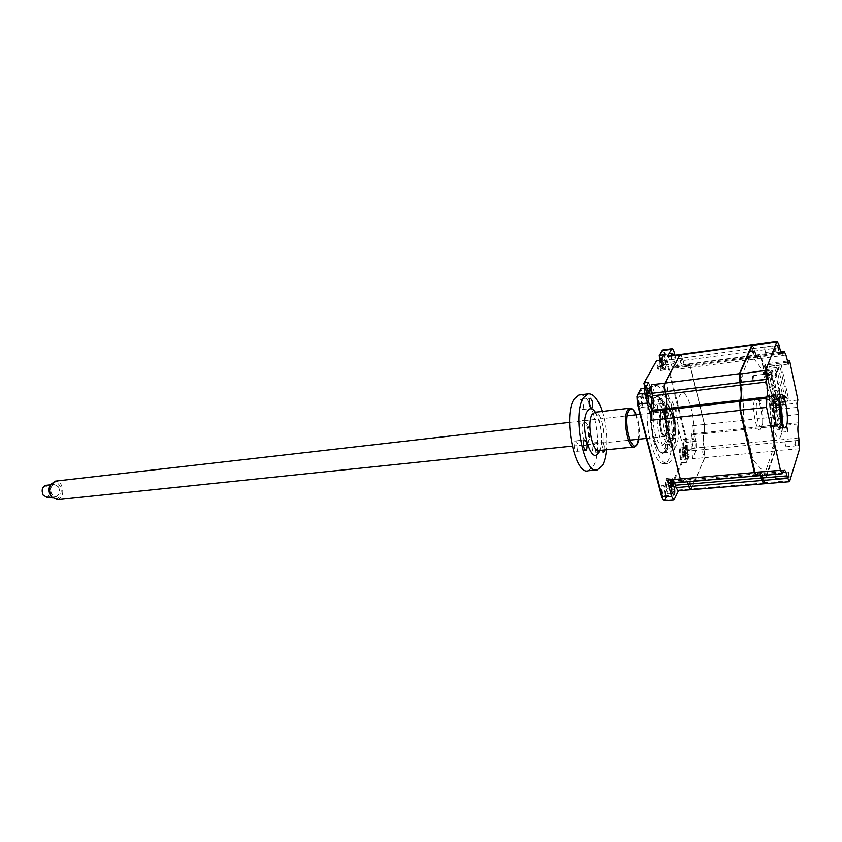 <?xml version="1.0" encoding="UTF-8"?>
<svg xmlns="http://www.w3.org/2000/svg" width="842" height="842" viewBox="0 0 842 842"><rect width="100%" height="100%" fill="white"/><g stroke="black" fill="none" stroke-linecap="round" stroke-linejoin="round"><path stroke-width="0.63" stroke-dasharray="4.21 3.16" d="M775.598 478.235L774.777 473.162L775.598 478.235M752.79 375.921L752.99 375.669C753.906 376.69 754.211 378.447 753.906 380.963L753.695 381.226C752.79 380.205 752.485 378.447 752.79 375.921M765.42 352.303L764.536 347.209L765.42 352.303M772.788 391.246L773.503 395.456L772.788 391.246M779.313 399.445L778.324 397.066L775.998 394.982L774.766 396.624C771.788 403.55 776.219 430.388 779.966 428.336L781.26 426.526L781.923 423.284M779.187 400.855L777.566 396.498C776.071 393.719 774.829 393.572 773.83 396.035C770.041 405.255 777.345 438.44 780.639 427.283L781.492 421.937M780.808 428.052L781.481 432.199L780.808 428.052M784.902 441.945L785.691 446.828L784.902 441.945M781.218 364.744L788.365 398.287L787.438 400.992L780.25 367.354L781.218 364.744L765.704 366.723L763.168 373.164L762.157 369.617L754.043 358.829L753.906 352.83C753.137 347.336 752.464 346.43 751.885 350.114L752.011 356.134L750.475 354.935L742.791 373.111L742.644 378.49L740.834 376.227C739.476 376.995 739.529 379.5 740.971 383.742L742.791 385.983L743.707 419.516L752.727 458.879L753.358 460.479L761.747 469.562L761.894 475.825C762.684 481.329 763.347 482.045 763.894 477.951L763.747 471.72L765.241 472.457L772.103 452.301L772.188 447.091L773.766 448.923C774.893 447.965 774.829 445.586 773.577 441.818L771.998 439.956L770.535 406.728L772.977 400.034L773.493 402.413L772.346 405.57L772.851 405.897L773.987 402.739L773.493 402.413M797.89 400.045L773.987 402.739M764.062 483.761L775.408 451.017L774.661 440.282C773.535 434.451 773.409 429.83 774.282 426.431L774.482 416.969L772.851 405.897L796.848 403.213M798.742 422.716L774.703 425.221L772.346 405.57M798.458 414.39L773.998 417.19M798.353 423.936L774.282 426.431L774.208 424.894M798.805 437.914L774.166 440.524C773.009 434.451 772.872 429.641 773.777 426.105M763.389 483.361L774.903 450.691L774.166 440.524M799.321 440.313L774.693 442.892M756.653 475.94L758.747 472.415L761.073 475.562M755.948 475.53L757.211 473.404C758.242 471.015 759.431 471.741 760.768 475.593M782.755 472.962L756.737 474.783M787.207 361.071L765.515 363.86L764.094 367.165L761.61 358.166L759.747 354.514L758.105 357.082C757 357.187 755.948 355.124 754.948 350.893L754.39 348.377L753.885 348.609L752.022 345.125M779.071 345.041L754.39 348.377L752.58 344.599M779.608 347.588L754.443 351.125L753.885 348.609M781.544 353.177L758.505 356.608C757.253 358.755 755.906 356.934 754.443 351.125M785.923 354.987L761.115 358.397C760.347 355.324 759.631 354.356 758.968 355.492L758.505 356.608M780.997 352.177L758.968 355.492M788.007 363.86L763.978 367.312L765.515 363.86M765.168 364.281L765.704 366.723M772.977 400.034L788.365 398.287M763.978 367.312L762.694 365.586L761.115 358.397M665.959 396.803L662.591 395.593C656.813 396.329 655.087 419.8 659.739 436.945C662.643 447.418 665.896 452.491 669.495 452.165C675.4 451.365 677.01 428.157 672.526 411.201C670.79 404.413 668.685 399.697 666.222 397.056M653.371 437.608C648.687 420.516 650.466 397.098 656.318 396.35C660.107 396.024 663.443 401.202 666.338 411.906C670.853 428.82 669.179 451.965 663.212 452.775C659.57 453.112 656.286 448.06 653.371 437.608M664.496 388.741C667.401 392.74 669.864 398.75 671.916 406.791C678.094 430.199 675.863 462.247 667.601 463.374C662.612 463.847 658.107 456.859 654.066 442.429C647.561 418.663 650.003 386.099 658.034 385.089C660.044 384.594 662.117 385.699 664.254 388.415M668.737 407.149C674.947 430.525 672.663 462.542 664.359 463.679C659.349 464.152 654.813 457.174 650.761 442.766C644.235 419.042 646.73 386.51 654.792 385.499C660.086 385.047 664.738 392.267 668.737 407.149M661.886 362.313C660.928 355.734 661.507 353.335 663.622 355.113L664.506 357.524L664.864 364.102C664.043 366.617 663.043 366.017 661.886 362.313M662.622 361.976C661.865 358.082 662.012 355.65 663.086 354.671L664.969 357.692L665.285 363.576L664.496 364.975L662.622 361.976M671.2 355.734L671.653 360.755L673.505 363.776C674.558 362.797 674.705 360.365 673.947 356.461L673.642 355.398M662.612 493.128C661.791 488.907 662.012 486.244 663.254 485.139L665.033 487.844L665.306 494.307L664.38 495.822L662.612 493.128M661.844 493.496C660.875 486.255 661.559 483.676 663.906 485.76L664.854 494.801C663.991 497.401 662.98 496.969 661.844 493.496M639.415 404.349C638.583 400.16 638.794 397.529 640.025 396.445L642.067 399.508L642.414 405.655L641.457 407.391L639.415 404.349M638.636 404.707C637.615 397.392 638.341 394.877 640.815 397.15L641.983 406.16C641.067 409.128 639.952 408.644 638.636 404.707M694.829 441.219L693.198 438.524C692.145 439.524 691.987 441.987 692.724 445.934L694.355 448.607C695.408 447.618 695.566 445.155 694.829 441.219M683.862 446.807C683.115 442.881 683.283 440.419 684.357 439.429L686.009 442.113L686.272 448.239L685.514 449.481L683.862 446.807M683.146 447.144C682.231 440.619 682.788 438.177 684.809 439.819L685.841 448.744C685.062 450.975 684.157 450.438 683.146 447.144M687.23 452.186C687.693 456.953 687.23 457.985 685.83 455.301C685.356 450.523 685.83 449.491 687.23 452.186M689.272 456.301L686.567 462.363L685.167 456.764C684.22 451.765 684.43 448.639 685.798 447.365L687.882 450.744L689.272 456.301L684.946 456.711L687.346 451.396L687.293 442.092L665.401 354.145L662.991 349.967M673.421 482.803C673.905 487.76 673.4 488.876 671.905 486.16C671.421 481.192 671.927 480.077 673.421 482.803M664.58 500.769L668.159 493.875L672.674 493.517L671.179 487.75C670.179 482.498 670.432 479.193 671.937 477.846L674.126 481.235L675.589 486.96L671.116 487.329L682.209 462.763L681.357 462.584L680.073 457.522C678.947 449.375 679.641 446.344 682.188 448.439L684.946 456.711L682.188 448.439M672.674 493.517L675.589 486.96M663.433 500.127L664.727 499.306L667.274 493.696L668.159 493.875L666.675 488.128C665.664 482.887 665.927 479.582 667.443 478.235L668.895 479.508L671.116 487.329L670.506 486.539L681.357 462.584M680.315 354.493L681.389 355.503L682.915 360.555C683.999 364.649 685.188 366.638 686.483 366.502L688.461 363.954L689.64 364.891L690.566 367.47L704.365 424.484L692.292 425.778L696.081 441.208L696.166 450.533L692.524 458.795L704.691 457.648L690.714 489.718M692.292 425.778L691.808 434.967C690.672 438.282 690.703 442.766 691.903 448.397L692.524 458.795M667.864 356.187L670.537 362.218C671.621 366.291 672.842 368.259 674.168 368.122L675.663 366.112L687.935 364.491L689.83 365.039L704.522 424.547L704.68 431.778L703.912 433.714C702.817 437.04 702.859 441.545 704.049 447.207L704.775 449.586L704.849 457.448L691.556 488.728L689.893 489.044M692.471 450.691L704.617 449.512L704.849 457.448M704.522 424.547L704.438 432.525L692.345 433.777M675.663 366.112L676.2 365.575L678.347 369.07L690.724 367.533M664.938 383.194L679.862 355.198L681.578 355.65L682.483 358.176L669.937 359.797M665.001 418.663L680.304 478.887M687.356 481.803L684.704 478.782L682.22 482.234M674.695 482.876L671.99 479.877L669.401 483.329M689.682 489.065L678.799 489.949L678.063 490.749M678.799 489.949L678.463 490.718M649.55 389.825C650.045 394.919 649.487 395.94 647.877 392.888C647.393 387.783 647.94 386.762 649.55 389.825M648.761 382.289L650.329 388.394C651.35 393.582 651.108 396.845 649.603 398.171C648.666 398.266 647.835 396.992 647.088 394.33L645.509 388.194M645.014 386.089L646.182 396.614L645.014 398.719C644.067 398.824 643.225 397.55 642.488 394.898L640.899 388.762M664.706 361.986C665.18 366.88 664.664 367.817 663.17 364.818C662.686 359.913 663.201 358.976 664.706 361.986M663.949 354.756L665.422 360.671C666.38 365.607 666.18 368.701 664.822 369.943C663.938 370.038 663.149 368.775 662.443 366.144L660.949 360.197M660.286 358.429L661.402 368.701L660.391 370.522C659.496 370.617 658.697 369.354 657.991 366.744L656.486 360.797M686.567 462.363L682.209 462.763L680.799 457.185C679.852 452.196 680.073 449.06 681.452 447.797L682.725 448.881M684.346 455.964L686.63 450.933L686.577 442.429L664.664 354.482C663.822 351.419 662.917 350.23 661.959 350.903M659.991 358.913L660.981 369.228C659.949 372.406 658.707 371.69 657.244 367.08L655.886 361.702M644.698 386.499L645.751 397.129C644.646 400.676 643.299 400.055 641.709 395.256L640.267 389.699M667.274 493.696L665.917 488.486C664.738 479.761 665.548 476.614 668.348 479.066L670.506 486.539M674.937 355.219L678.347 369.07M772.503 400.371C770.188 405.76 773.609 426.462 776.545 424.873L777.555 423.494C779.797 417.937 776.408 397.571 773.472 399.087L772.503 400.371M779.176 401.034C777.166 394.551 775.398 392.951 773.882 396.224C770.135 405.328 777.345 438.103 780.597 427.083L781.45 421.768M779.492 427.199C776.219 438.208 769.009 405.455 772.767 396.35C776.166 386.099 783.06 418.021 779.492 427.199M781.155 434.819C776.303 451.617 765.357 402.171 771.062 388.551C776.219 373.448 786.428 421.021 781.155 434.819M653.802 403.297L654.024 400.318L654.771 401.476L654.55 404.455L653.802 403.297M660.938 402.455L661.149 399.476L661.886 400.624L661.675 403.613L660.938 402.455M665.096 447.323L665.327 444.334L666.022 445.418L665.801 448.407L665.096 447.323M672.169 446.628L672.379 443.618L673.074 444.713L672.853 447.712L672.169 446.628M666.275 412.043C672.947 436.303 665.622 465.163 656.855 446.934L653.445 437.461C650.613 425.547 650.035 414.706 651.708 404.928C655.886 392.151 660.738 394.519 666.275 412.043M654.066 437.766L657.581 447.523C666.601 466.279 674.105 436.556 667.253 411.591C661.559 393.551 656.571 391.098 652.287 404.255C650.561 414.317 651.15 425.494 654.066 437.766M664.622 415.306C662.517 407.549 660.096 403.792 657.349 404.034C653.087 404.581 651.803 421.579 655.192 433.998C657.307 441.618 659.707 445.313 662.37 445.06C666.696 444.481 667.917 427.62 664.622 415.306M671.642 414.517C669.548 406.739 667.148 402.96 664.433 403.202C660.233 403.739 658.991 420.79 662.359 433.241C664.464 440.892 666.832 444.597 669.464 444.355C673.737 443.776 674.916 426.873 671.642 414.517M769.967 378.111L765.936 374.806L776.103 373.543L778.387 367.417L779.239 367.312L775.471 377.437L769.967 378.111M776.608 367.554L782.881 396.74L781.397 400.971L775.072 371.648L766.325 372.743L766.873 371.343L768.988 371.08L770.03 368.386L776.608 367.554L775.072 371.648M690.882 489.707L704.891 457.627L704.249 447.186C703.07 441.524 703.017 437.019 704.112 433.693L704.554 424.463L690.766 367.449L688.661 363.923L686.693 366.481C685.388 366.607 684.199 364.628 683.125 360.534L680.494 354.461M763.505 483.803L774.987 451.049L774.24 440.324C773.114 434.493 772.988 429.873 773.861 426.473L774.061 417.011L761.189 358.229L759.326 354.566L757.684 357.134C756.569 357.24 755.516 355.187 754.516 350.956L752.306 344.694M756.084 475.993L758.305 472.446L760.631 475.604M682.399 482.224L684.914 478.761L687.567 481.792M667.317 391.972C665.938 391.835 665.464 389.951 665.896 386.32C667.274 386.467 667.748 388.351 667.317 391.972M681.894 363.818C680.61 363.597 680.168 361.776 680.557 358.345C681.831 358.566 682.283 360.397 681.894 363.818M691.882 446.734C699.618 431.43 687.04 379.679 679.389 396.308C671.011 411.433 684.63 465.405 691.882 446.734M690.861 485.655C689.587 485.802 689.145 484.034 689.524 480.34C690.787 480.203 691.24 481.982 690.861 485.655M704.101 454.691C702.923 454.743 702.502 453.028 702.849 449.533C704.028 449.491 704.449 451.207 704.101 454.691M763.431 373.385L770.546 405.812L772.851 399.487L772.072 395.908L770.851 399.224L770.272 396.55L771.493 393.246L767.209 373.627L765.957 376.858L765.367 374.143L766.62 370.922L765.82 367.28L763.431 373.385L765.567 373.111L769.599 376.406L775.103 375.732L778.882 365.617L769.683 366.786L770.03 368.386M766.62 370.922L768.367 370.701L767.567 367.059L765.82 367.28M767.567 367.059L766.525 369.743L768.641 369.48L769.683 366.786M740.413 381.142L740.297 376.953L741.423 378.363L741.465 382.447L740.413 381.142M752.443 352.535L752.316 348.556L753.379 349.977L753.432 353.861L752.443 352.535M761.031 427.936C757.8 438.05 751.011 408.023 754.685 399.634C758.032 390.162 764.547 419.484 761.031 427.936M762.463 478.172L762.326 474.025L763.368 475.141L763.431 479.203L762.463 478.172M773.261 446.544L773.124 442.597L774.093 443.745L774.166 447.607L773.261 446.544M772.851 399.487L774.587 399.287L773.577 402.076L775.682 401.844L776.682 399.055L785.807 398.013L782.176 408.486L776.713 409.086L772.661 405.57L770.546 405.812M772.072 395.908L773.809 395.708L772.598 399.024L772.009 396.35L773.23 393.046L768.946 373.406L767.704 376.648L767.115 373.932L768.367 370.701M774.587 399.287L773.809 395.708M770.851 399.224L772.598 399.024M770.272 396.55L772.009 396.35M771.493 393.246L773.23 393.046M767.209 373.627L768.946 373.406M765.957 376.858L767.704 376.648M765.367 374.143L767.115 373.932M766.873 371.343L766.525 369.743M773.577 402.076L773.23 400.518L772.703 401.96L766.325 372.743M772.703 401.96L781.397 400.971M782.881 396.74L776.345 397.487L775.345 400.276L773.23 400.518M779.239 367.312L778.882 365.617M784.607 396.445L782.397 402.781L772.303 403.907L776.345 407.412L781.808 406.812L785.46 396.35L784.607 396.445L778.387 367.417M785.46 396.35L785.807 398.013M776.682 399.055L776.345 397.487M776.103 373.543L782.397 402.781M668.78 479.803L669.443 479.109L671.284 481.961L671.306 489.581L670.632 490.297L668.79 487.455L668.78 479.803M670.011 483.192L670 482.382L669.127 483.076L668.759 481.319L668.422 482.045L668.422 485.834L670.011 488.181L670.011 483.192M673.916 489.36L673.253 490.086C671.127 488.181 670.516 484.687 671.4 479.572L672.053 478.877C674.179 480.761 674.8 484.255 673.916 489.36M668.443 485.224L671.4 485.697L671.811 482.992L671.4 482.477L668.432 483.108M670 482.382L672.474 483.34L670.327 483.676M672.474 483.34L669.864 484.318M671.811 482.992L672.326 483.718L669.495 482.908M671.4 482.477L668.801 482.308M672.59 483.666L672.463 486.602L669.864 486.434M670.085 487.465L672.484 486.676L670.011 488.181M671.411 486.96L670.337 487.455M776.145 399.15L777.608 395.108L777.345 393.93L775.998 394.077L774.798 399.297L776.145 399.15L777.345 393.93M777.608 395.108L776.25 395.256M775.345 384.678L773.872 388.678L774.135 389.867L775.608 385.868L775.345 384.678L773.998 384.847L772.514 388.836L772.777 390.025L773.998 384.847M773.872 388.678L772.514 388.836M775.608 385.868L774.251 386.025M774.135 389.867L772.777 390.025M774.345 380.037L772.861 384.015L773.124 385.215L774.345 380.037L772.988 380.205L771.504 384.184L771.767 385.373L773.251 381.394L772.988 380.205M772.861 384.015L771.504 384.184M774.598 381.226L773.251 381.394M773.124 385.215L771.767 385.373M775.145 394.519L776.345 389.309L775.145 394.519L773.787 394.677L774.998 389.467L773.787 394.677M776.608 390.488L775.261 390.656M644.509 388.793L644.33 392.656L646.024 395.351L646.403 390.888L646.056 389.509L645.161 390.12L644.509 388.793M644.709 388.173L647.382 389.172L644.341 388.836M645.435 385.92L647.414 389.193L647.382 396.866L646.793 397.424L644.667 394.193L644.204 388.351M650.045 396.54L649.466 397.108C647.088 395.045 646.393 391.393 647.372 386.152L647.951 385.604C650.319 387.636 651.024 391.288 650.045 396.54M644.762 389.246L647.403 389.246L648.551 390.393L646.403 390.888M645.519 389.993L648.551 390.393L646.056 389.509M648.677 390.635L648.529 393.635L645.898 393.624M648.666 393.025L647.824 392.193L644.74 393.603M648.529 393.635L645.498 394.351M771.977 375.553L770.483 379.51L770.746 380.7L772.24 376.742L771.977 375.553L773.335 375.385L771.851 379.342L770.483 379.51M771.851 379.342L772.103 380.542L773.598 376.574L773.335 375.385M682.799 449.228L683.378 448.618L685.146 451.449L685.188 458.722L684.599 459.364L682.841 456.532L682.799 449.228M683.936 452.596L683.925 451.828L683.115 452.459L682.757 450.723L682.452 451.396L682.788 456.28L683.957 457.364L683.936 452.596M687.714 458.49L687.135 459.122C685.125 457.259 684.525 453.87 685.335 448.975L685.914 448.365C687.914 450.217 688.514 453.596 687.714 458.49M683.472 456.438L686.325 455.817L685.714 452.301L686.451 452.996L683.451 452.312M685.714 452.301L682.799 451.701M682.473 455.017L685.335 454.88L682.82 455.827M682.462 452.428L685.314 451.807L682.452 451.396M685.735 454.575L682.473 454.459M660.728 358.208L662.612 361.45L662.612 368.764L662.107 369.259L660.086 366.06L659.644 360.376M661.338 362.523L660.075 360.365L659.739 360.976L659.739 364.618L661.328 367.291L661.338 362.523M665.191 368.428L664.685 368.922C662.454 366.901 661.78 363.376 662.675 358.355L663.17 357.882C665.401 359.881 666.075 363.397 665.191 368.428M661.191 363.618L663.875 362.744L663.749 365.617L661.191 365.649M661.328 367.291L663.749 365.617L660.823 366.323M663.875 365.028L662.686 361.365L659.76 362.071M663.096 364.176L659.749 364.112M660.117 365.565L662.686 364.47L660.075 365.954M668.937 412.159C665.864 417.422 669.485 437.24 673.211 435.619L674.516 434.262C677.515 428.841 673.926 409.317 670.19 410.885L668.937 412.159M661.402 413.012L660.665 415.274C659.728 421.968 660.486 428.231 662.959 434.062L665.685 436.409L667.011 435.051C670.064 429.63 666.454 410.18 662.675 411.749L661.402 413.012M665.769 434.24C664.706 436.177 663.464 435.872 662.044 433.335C659.781 427.989 659.086 422.252 659.939 416.127L660.623 414.053C663.833 407.128 669.148 428.104 665.769 434.24M665.959 408.675C660.917 417.558 668.916 448.807 673.411 438.124C678.22 429.178 670.59 398.687 665.959 408.675M779.103 402.476C777.903 399.487 776.882 398.982 776.05 400.96C773.503 407.233 778.418 429.683 780.66 422.189L781.071 420.368M780.166 416.106L779.808 418.253C778.387 422.916 775.324 408.875 776.913 404.939C777.545 403.518 778.292 404.149 779.155 406.833M779.766 423.263L778.755 424.642C775.85 426.231 772.419 405.507 774.724 400.118L775.682 398.834C778.608 397.319 781.997 417.695 779.766 423.263M762.178 425.105L761.126 426.473C758.074 428.062 754.611 407.496 757.042 402.129L758.063 400.845C761.126 399.318 764.547 419.558 762.178 425.105M775.272 350.809C775.45 347.999 775.124 346.494 774.303 346.283C774.114 349.093 774.44 350.598 775.272 350.809M795.532 445.439C795.679 442.587 795.374 441.166 794.616 441.176C794.469 444.039 794.774 445.46 795.532 445.439M666.496 399.224C673.958 391.804 682.662 433.409 676.263 445.302C669.601 461.595 657.476 414.411 665.096 401.108L666.296 399.403M674.421 438.019C669.948 448.712 661.959 417.443 666.98 408.559C671.6 398.571 679.22 429.073 674.421 438.019M770.83 374.648L771.093 375.848L772.588 371.911L771.23 372.08L770.967 370.89L769.462 374.816L770.83 374.648L772.324 370.722L770.967 370.89M772.588 371.911L772.324 370.722M51.309 483.613C54.351 481.182 57.161 481.856 59.729 485.634C63.813 492.138 58.435 502.095 52.888 498.138M57.477 499.674C62.855 497.19 64.15 492.296 61.35 484.981C59.782 482.382 57.824 481.098 55.467 481.129M660.707 431.03C661.928 434.861 663.254 436.693 664.664 436.514C667.538 433.662 667.874 427.304 665.664 417.422C664.433 413.538 663.107 411.675 661.654 411.864C658.791 414.717 658.476 421.116 660.707 431.03M47.426 497.611C51.015 495.959 51.888 492.707 50.015 487.855L46.089 485.308M58.519 486.918C60.382 491.791 59.529 495.054 55.94 496.706L51.699 494.201C49.815 489.328 50.667 486.066 54.235 484.392L58.519 486.918M49.025 488.371C52.404 493.791 46.152 500.474 43.026 494.717C39.616 489.234 45.952 482.603 49.025 488.371M779.155 406.96C777.208 399.845 775.44 408.307 777.376 415.611C778.703 419.863 779.629 419.99 780.145 415.98M604.724 449.954C604.924 445.407 604.146 442.745 602.398 441.966L601.767 442.534L601.925 450.228M595.231 452.428C596.252 447.797 595.631 444.618 593.368 442.903L592.726 443.471C591.694 448.102 592.315 451.27 594.568 453.007L595.231 452.428M587.148 443.85L588.179 440.913C589.147 434.672 588.421 428.81 586 423.326C584.169 420.053 582.475 419.516 580.917 421.716C576.275 428.515 582.927 451.933 587.148 443.85M583.317 423.284C584.622 421.432 586.043 421.884 587.579 424.621C589.611 429.241 590.221 434.167 589.411 439.429L588.547 441.892C585.001 448.649 579.443 428.999 583.317 423.284M583.096 409.012C584.159 404.318 583.495 401.076 581.117 399.297L580.517 399.803C579.443 404.497 580.096 407.738 582.475 409.528L583.096 409.012M577.359 450.754C578.475 445.955 577.822 442.682 575.402 440.913L574.718 441.492C573.602 446.281 574.255 449.575 576.665 451.354L577.359 450.754M580.043 394.877C593.673 393.372 604.051 449.554 593.431 466.194L588.305 470.741M602.262 411.433C606.061 423.947 607.45 436.735 606.461 449.775M638.91 439.187C639.994 430.83 639.099 422.695 636.236 414.769M635.678 414.832C638.415 422.768 639.299 430.904 638.352 439.25M796.974 407.37L772.956 410.012M789.754 480.887L764.136 482.603M799.595 448.744L774.903 450.691M783.197 471.573L757.747 473.751M787.459 362.249L763.189 365.354M674.126 481.235L669.169 481.361M671.179 487.75L665.917 488.486M691.903 448.397L704.049 447.207M691.808 434.967L703.912 433.714M675.084 367.217L687.377 365.596M670.537 362.218L682.915 360.555M682.915 481.445L681.378 481.571M681.167 481.592L670.148 482.529M670.758 481.192L680.547 480.35M680.757 480.329L683.504 480.098M674.779 499.085L664.727 499.306M647.088 394.33L641.709 395.256M650.329 388.394L645.277 388.772M665.422 360.671L660.538 361.092M662.443 366.144L657.244 367.08M683.083 450.944L687.882 450.744M680.073 457.522L685.167 456.764M696.166 450.533L686.63 450.933M696.081 441.208L686.577 442.429M674.368 352.914L664.664 354.482M780.176 425.178C777.324 434.777 771.04 406.149 774.303 398.171C777.261 389.162 783.302 417.148 780.176 425.178M758.884 355.103L688.135 364.46M761.189 358.229L690.766 367.449M758.421 356.229L687.577 365.575M754.516 350.956L683.125 360.534M753.958 348.441L682.525 358.092M774.061 417.011L704.554 424.463M774.282 425.263L704.638 432.504M773.861 426.473L704.112 433.693M774.24 440.324L704.249 447.186M774.756 442.703L704.817 449.491M774.987 451.049L704.891 457.627M764.22 482.982L691.598 488.907M757.305 473.793L683.715 480.077M756.821 475.162L683.125 481.424M648.551 390.393L645.909 391.488M666.422 410.538C662.033 418.306 669.011 445.618 672.947 436.303C677.168 428.483 670.474 401.75 666.422 410.538M594.715 412.317C595.273 413.127 595.652 411.78 598.936 420.537L601.009 430.799C601.662 439.356 601.304 445.418 599.925 448.986L599.262 450.502L601.693 448.323C606.987 440.134 601.777 411.464 595.083 412.275M595.494 412.222C601.072 420.147 603.409 441.524 599.683 450.459M774.777 473.162L788.186 472.025M752.99 375.669L766.715 373.964M764.536 347.209L777.745 345.42M772.956 391.025L778.987 390.32M775.998 394.982L781.218 394.372M778.324 397.066L777.566 396.498M781.65 425.052L781.039 425.736M780.976 427.81L786.954 427.199M785.102 441.65L798.027 440.398M785.691 446.828L798.563 445.607M781.481 432.199L787.428 431.599M784.123 470.225L758.747 472.415M779.966 428.336L784.891 427.831M773.503 395.456L779.492 394.772M765.231 352.535L778.397 350.788M753.695 381.226L767.357 379.563M775.356 478.572L788.722 477.456M782.428 353.882L758.105 357.082M780.808 351.724L759.747 354.514M788.27 364.081L764.094 367.165M656.318 396.35L662.591 395.593M667.601 463.374L664.359 463.679M664.18 355.535L663.622 355.113M663.086 354.671L672.084 353.43M663.254 485.139L672.548 484.361M664.454 486.213L663.906 485.76M640.025 396.445L649.508 395.287M641.372 397.582L640.815 397.15M684.357 439.429L693.198 438.524M685.346 440.25L684.809 439.819M671.937 477.846L667.443 478.235M685.514 449.481L694.355 448.607M676.2 365.575L688.461 363.954M674.168 368.122L686.483 366.502M641.457 407.391L650.782 406.297M671.99 479.877L680.168 479.172M680.378 479.151L684.704 478.782M664.38 495.822L673.558 495.096M649.603 398.171L645.014 398.719M664.822 369.943L660.391 370.522M661.402 368.701L660.981 369.228M668.895 479.508L668.348 479.066M685.798 447.365L681.452 447.797M664.496 364.975L673.505 363.776M665.285 363.576L664.864 364.102M658.034 385.089L654.792 385.499M663.212 452.775L669.495 452.165M776.545 424.873L775.419 420.979C773.545 412.37 772.967 405.339 773.682 399.887L773.472 399.087M661.149 399.476L654.024 400.318M672.379 443.618L665.327 444.334M656.855 446.934L657.581 447.523M664.433 403.202L657.349 404.034M669.464 444.355L662.37 445.06M651.708 404.928L652.287 404.255M672.853 447.712L665.801 448.407M661.675 403.613L654.55 404.455M759.326 354.566L688.661 363.923M757.684 357.134L686.693 366.481M758.305 472.446L684.914 478.761M673.253 490.086L670.632 490.297M672.053 478.877L669.443 479.109M669.127 483.076L672.326 483.718M644.383 388.899L644.94 388.983M649.466 397.108L646.793 397.424M647.951 385.604L646.856 385.741M645.161 390.12L648.445 390.667M644.783 393.519L647.624 392.298M687.135 459.122L684.599 459.364M685.914 448.365L683.378 448.618M683.115 452.459L686.219 453.038M682.851 455.711L685.704 454.585M664.685 368.922L662.107 369.259M663.17 357.882L662.149 358.018M660.149 365.491L662.886 364.291M665.685 436.409L673.211 435.619L673.516 434.651C674.253 432.304 674.389 428.336 673.926 422.737C673.968 420.747 673.053 417.253 671.19 412.243L670.19 410.885L662.675 411.749M662.044 433.335L662.959 434.062M659.939 416.127L660.665 415.274M778.755 424.642L761.126 426.473M775.682 398.834L758.063 400.845M572.15 446.134L629.995 440.113M646.382 438.408L664.664 436.514M51.941 497.127L55.94 496.706M50.594 484.803L54.235 484.392M569.55 422.389L627.332 415.78M640.078 414.327L661.654 411.864M593.368 442.903L602.398 441.966M587.579 424.621L586 423.326M589.411 439.429L588.179 440.913M581.117 399.297L590.231 398.182M575.402 440.913L584.674 439.934M597.452 469.899L596.389 469.994M576.665 451.354L585.779 450.428M582.475 409.528L591.442 408.465M594.568 453.007L603.461 452.112"/><path stroke-width="1.26" d="M788.996 477.119L788.186 472.025L788.996 477.119M767.62 379.289C767.904 376.763 767.599 374.985 766.715 373.964L766.515 374.216C766.231 376.742 766.525 378.521 767.42 379.553L767.62 379.289M778.618 350.546L777.745 345.42L778.618 350.546M779.692 394.54L778.987 390.32L779.692 394.54M786.47 425.989C789.291 418.758 784.933 392.435 781.218 394.372L780.008 396.024C777.082 402.95 781.502 429.852 785.197 427.799L786.47 425.989M781.923 423.284C782.534 415.18 781.66 407.233 779.313 399.445M781.492 421.937L779.187 400.855M787.628 431.357L786.954 427.199L787.628 431.357M798.805 445.302L798.027 440.398L798.805 445.302M796.848 403.213L797.89 400.045L789.628 360.755L788.322 364.081L785.923 354.987L784.144 351.282L782.628 353.861C781.587 353.956 780.576 351.861 779.608 347.588L779.071 345.041L777.219 341.231L776.808 341.757L765.62 370.406L766.42 382.026C767.662 388.457 767.788 393.467 766.799 397.056L766.557 407.433L780.439 470.341L782.186 473.783L784.123 470.225C785.144 470.162 786.091 472.046 786.986 475.877L789.207 481.708L789.754 480.887L799.595 448.744L798.805 437.914C797.711 432.02 797.563 427.357 798.353 423.936L798.458 414.39L796.848 403.213M761.073 475.562L763.389 483.361M787.523 478.361L762.305 480.456L763.073 482.824L764.062 483.761L789.091 481.719M752.58 344.599L739.865 373.648L740.623 385.152C741.886 391.509 741.981 396.477 740.907 400.045L739.781 402.655L740.181 410.18L754.453 472.373L755.948 475.53M766.325 398.34L740.381 401.318L740.56 410.328L755.6 474.941L756.653 475.94L782.071 473.793M752.022 345.125L739.497 374.111L740.255 385.015C741.57 391.625 741.665 396.782 740.55 400.497L740.023 401.771M765.841 379.374L739.655 382.394M789.628 360.755L787.207 361.071M760.768 475.593L761.936 480.277M673.642 355.398L672.084 353.43L671.2 355.734M674.305 487.076L672.548 484.361C671.327 485.455 671.127 488.128 671.937 492.381L673.684 495.085C674.905 493.98 675.116 491.318 674.305 487.076M651.519 398.371L649.508 395.287C648.298 396.372 648.098 399.013 648.929 403.223L650.94 406.286C652.15 405.202 652.35 402.571 651.519 398.371M680.304 478.887L664.812 418.758L664.801 410.001L665.443 408.749C666.769 405.255 666.769 400.424 665.433 394.267L664.791 391.74C663.991 388.025 663.991 385.141 664.791 383.099L680.136 354.503L665.001 383.078C664.201 385.12 664.201 387.994 665.012 391.719L665.643 394.245C666.98 400.403 666.99 405.234 665.654 408.728L665.012 409.98L665.022 418.737L680.325 478.961L682.399 482.224L756.084 475.993M679.747 355.124L667.864 356.187M665.001 418.663L651.813 420.2L651.834 411.496L652.487 410.243C653.866 406.76 653.876 401.96 652.529 395.835L651.887 393.319C651.077 389.625 651.077 386.762 651.908 384.72L664.938 383.194M651.813 420.2L647.393 403.108C646.424 398.75 646.446 395.361 647.435 392.94L651.908 384.72M682.22 482.234L680.115 478.972L667.285 480.077L669.401 483.329L682.188 482.245M690.714 489.718L678.063 490.749L676.042 487.581L674.695 482.876M690.672 489.728L688.693 486.539L687.356 481.803M678.463 490.718L673.895 500.053L671.495 496.348L667.285 480.077M662.991 349.967L659.518 355.366L663.949 354.756L660.949 360.197L656.486 360.797L644.183 382.878L648.761 382.289L645.509 388.194L640.899 388.762L637.92 394.109L637.362 395.835L637.857 404.244L662.928 499.264L664.58 500.769L673.716 500.064M656.486 360.797L643.856 383.257L645.014 386.089M661.959 350.903L659.202 355.756L660.286 358.429M667.159 356.734L671.811 348.735C672.758 348.651 673.611 350.04 674.368 352.914L674.937 355.219M659.202 355.756L659.991 358.913M643.856 383.257L644.698 386.499L645.435 385.92M663.433 500.127L661.675 496.822L637.383 404.023L636.931 396.35L640.899 388.762M781.45 421.768L779.176 401.034M680.494 354.461L752.022 344.673L739.413 373.711L740.171 385.204C741.434 391.562 741.528 396.529 740.455 400.097L740.097 410.38L754.379 472.583L756.211 475.983M687.567 481.792L688.893 486.518L690.882 489.707L763.505 483.803M760.631 475.604L763.62 483.792M644.204 388.351L644.698 386.478M659.644 360.376L660.728 358.208M781.071 420.368C781.618 414.275 780.966 408.307 779.103 402.476M779.155 406.833L780.166 416.106M52.888 498.138L50.467 495.506C48.857 492.433 48.604 489.286 49.731 486.076L51.309 483.613M55.467 481.129L50.299 485.466C49.057 489.023 49.32 492.507 51.12 495.917L51.92 497.106L57.477 499.674L572.15 446.134M46.089 485.308L45.721 485.35C42.132 487.013 41.279 490.265 43.163 495.117L47.426 497.611L51.941 497.127M780.145 415.98L779.155 406.96M601.925 450.228L603.609 452.101L604.724 449.954M592.189 407.928C593.242 403.213 592.579 399.971 590.231 398.182L589.642 398.676C588.579 403.381 589.232 406.633 591.589 408.444L592.189 407.928M638.352 439.25L636.773 444.755L634.489 446.944C628.121 449.544 622.238 418.4 627.595 410.18L629.721 408.212C631.289 407.886 632.858 409.17 634.426 412.054L635.678 414.832M636.236 414.769L635.289 412.748C632.91 408.538 630.753 407.949 628.827 410.98C622.659 420.937 632.005 455.764 637.52 443.755L638.91 439.187M586.621 449.817C587.705 444.997 587.053 441.703 584.674 439.934L584.001 440.513C582.906 445.323 583.548 448.618 585.937 450.407L586.621 449.817M606.461 449.775C605.83 456.427 604.503 461.616 602.504 465.331L597.452 469.899C583.927 475.183 571.928 413.411 583.643 397.571L588.021 393.877C593.347 393.225 598.094 399.076 602.262 411.433M596.389 469.994L588.305 470.741C574.581 476.035 562.551 414.527 574.444 398.719L578.886 395.024L580.043 394.877M786.986 475.877L761.747 477.993M780.439 470.341L754.453 472.373M766.557 407.433L740.181 410.18M766.42 382.026L740.623 385.152M766.799 397.056L740.907 400.045M776.808 341.757L751.664 345.599M765.62 370.406L739.497 374.111M783.313 352.945L781.544 353.177M783.744 351.819L780.997 352.177M788.533 363.797L788.007 363.86M664.791 391.74L651.887 393.319M652.529 395.835L665.433 394.267M652.487 410.243L665.443 408.749M651.834 411.496L664.801 410.001M675.431 485.213L688.093 484.161M676.042 487.581L688.693 486.539M671.495 496.348L661.675 496.822M647.393 403.108L637.383 404.023M647.435 392.94L637.92 394.109L637.436 394.761M671.2 349.335L662.18 350.588L661.717 351.23M751.569 345.209L679.81 355.008M739.413 373.711L665.001 383.078M739.581 382.594L665.012 391.719M740.171 385.204L665.643 394.245M740.455 400.097L665.654 408.728M739.929 401.371L665.012 409.98M740.097 410.38L665.022 418.737M754.379 472.583L680.325 478.961M761.863 480.487L688.893 486.518M761.305 478.024L688.293 484.139M595.083 412.275L592.263 414.296C586.537 422.452 592.515 453.112 599.262 450.502L633.984 446.997M599.683 450.459L598.851 452.228C591.263 467.51 578.864 423.715 587.421 411.149C589.821 407.623 592.515 407.981 595.494 412.222M777.219 341.231L752.453 344.62M784.144 351.282L780.808 351.724M680.136 354.503L667.706 356.208M662.38 498.811L662.928 499.264M671.811 348.735L662.801 349.998M646.856 385.741L645.277 385.941M662.149 358.018L660.591 358.229M51.194 496.58L51.92 497.106M629.995 440.113L646.382 438.408M45.721 485.35L50.594 484.803M54.909 481.192L569.55 422.389M627.332 415.78L640.078 414.327M49.731 486.076L50.299 485.466M594.715 412.317L629.721 408.212M588.021 393.877L578.886 395.024M635.289 412.748L634.426 412.054M638.678 440.334L638.004 441.134"/></g></svg>
